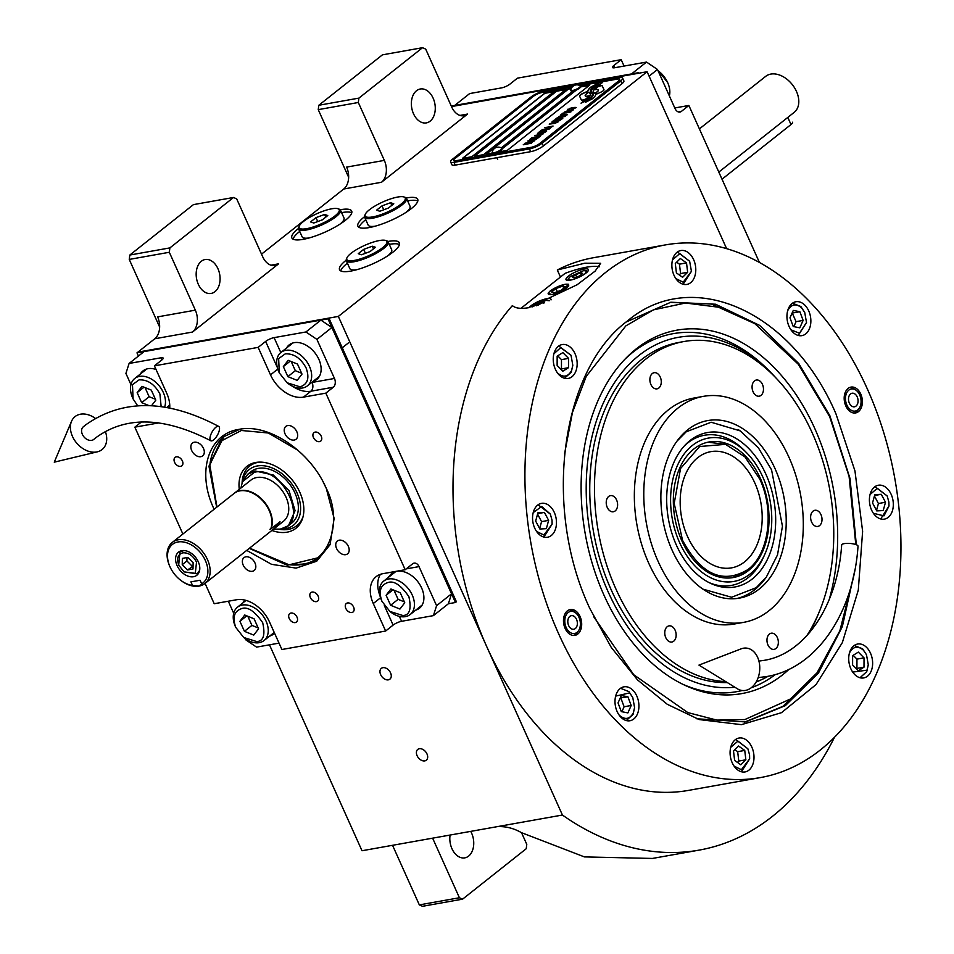 <?xml version="1.0" encoding="UTF-8"?>
<svg xmlns="http://www.w3.org/2000/svg" width="954" height="954" viewBox="0 0 954 954"><rect width="100%" height="100%" fill="white"/><g stroke="black" fill="none" stroke-linecap="round" stroke-linejoin="round"><path stroke-width="1.43" d="M269.469 644.821L362.007 850.741L562.431 815.038A331.205 226.241 79.9 0 0 699.103 850.121A331.205 226.241 79.9 0 0 834.523 737.251M159.64 327.067L129.243 259.416L129.816 255.04L169.895 247.897L233.515 197.478L236.687 198.885L262.708 256.781A16.397 11.198 -100.1 0 0 274.943 265.51A16.397 11.198 -100.1 0 0 278.568 263.841L192.493 332.052A16.397 11.198 -100.1 0 0 195.343 310.157L157.613 316.883A16.397 11.198 79.9 0 1 154.763 338.765L137.925 352.121L338.336 316.418L562.431 815.038M348.651 177.289L318.242 109.638L318.815 105.262L358.895 98.119L422.527 47.7L425.699 49.107L451.707 107.003A16.397 11.198 -100.1 0 0 463.942 115.732A16.397 11.198 -100.1 0 0 467.567 114.063L381.493 182.274A16.397 11.198 -100.1 0 0 384.343 160.391L346.612 167.105A16.397 11.198 79.9 0 1 343.762 188.999L261.527 254.158M426.987 753.934A6.881 4.722 -128.4 0 0 417.757 749.415A6.881 4.722 -128.4 0 0 417.089 755.687A6.881 4.722 -128.4 0 0 426.319 760.207A6.881 4.722 -128.4 0 0 426.987 753.934M390.568 672.88A6.881 4.722 -128.4 0 0 381.338 668.372A6.881 4.722 -128.4 0 0 380.658 674.645A6.881 4.722 -128.4 0 0 389.888 679.165A6.881 4.722 -128.4 0 0 390.568 672.88M298.495 228.483A32.794 8.264 -24.2 0 0 291.864 237.963A32.794 8.264 -24.2 0 0 303.062 239.359A32.794 8.264 -24.2 0 0 336.38 226.337A32.794 8.264 -24.2 0 0 351.692 211.084A32.794 8.264 -24.2 0 0 340.495 209.701A32.794 8.264 -24.2 0 0 340.196 209.749M364.523 216.725A32.794 8.264 -24.2 0 0 357.893 226.205A32.794 8.264 -24.2 0 0 369.091 227.601A32.794 8.264 -24.2 0 0 402.397 214.578A32.794 8.264 -24.2 0 0 417.709 199.326A32.794 8.264 -24.2 0 0 406.511 197.931A32.794 8.264 -24.2 0 0 406.213 197.991M346.183 260.227A32.794 8.264 -24.2 0 0 339.552 269.708A32.794 8.264 -24.2 0 0 350.75 271.103A32.794 8.264 -24.2 0 0 384.057 258.081A32.794 8.264 -24.2 0 0 399.368 242.829A32.794 8.264 -24.2 0 0 388.171 241.434A32.794 8.264 -24.2 0 0 387.884 241.493M638.846 73.208L451.516 106.574L647.11 71.729L338.336 316.418M195.343 310.157L169.323 252.273L129.243 259.416M384.343 160.391L358.322 102.495L318.242 109.638M726.614 248.648L647.11 71.729M521.54 832.699L526.775 844.362L526.214 848.738L462.583 899.157L459.411 897.75L432.627 838.161M462.583 899.157L422.503 906.3L419.331 904.893L392.547 845.304M419.331 904.893L459.411 897.75M450.097 835.048A17.22 11.758 79.9 0 0 451.957 848.702A17.22 11.758 79.9 0 0 464.801 857.861A17.22 11.758 79.9 0 0 471.61 833.128A17.22 11.758 79.9 0 0 470.727 831.375M497.392 826.617C505.787 826.247 513.812 828.263 521.48 832.675L584.444 856.907L652.405 858.445L699.103 850.121M341.592 212.623A32.794 8.264 -24.2 0 1 341.794 212.587A32.794 8.264 155.8 0 1 351.787 212.778M299.723 231.44A32.794 8.264 -24.2 0 0 293.069 239.168M407.62 200.865A32.794 8.264 -24.2 0 1 407.811 200.829A32.794 8.264 155.8 0 1 417.804 201.02M365.74 219.682A32.794 8.264 -24.2 0 0 359.098 227.41M389.28 244.367A32.794 8.264 -24.2 0 1 389.471 244.331A32.794 8.264 155.8 0 1 399.464 244.522M347.399 263.185A32.794 8.264 -24.2 0 0 340.757 270.912M198.301 284.268A17.22 11.758 79.9 0 0 211.144 293.438A17.22 11.758 79.9 0 0 217.941 268.694A17.22 11.758 79.9 0 0 205.098 259.536A17.22 11.758 79.9 0 0 198.301 284.268M169.895 247.897L169.323 252.273M413.499 113.729A17.22 11.758 79.9 0 0 426.343 122.899A17.22 11.758 79.9 0 0 433.14 98.167A17.22 11.758 79.9 0 0 420.297 88.996A17.22 11.758 79.9 0 0 413.499 113.729M358.895 98.119L358.322 102.495M129.816 255.04L193.435 204.621L233.515 197.478M318.815 105.262L382.435 54.843L422.527 47.7M582.679 100.027A4.09 1.037 -24.2 0 0 585.446 99.109L585.935 98.894A19.02 4.794 -24.2 0 0 588.797 95.829A7.203 1.813 -24.2 0 1 587.652 96.092A7.203 1.813 -24.2 0 1 585.196 95.794A7.203 1.813 -24.2 0 1 587.604 93.027A28.548 7.203 -24.2 0 1 586.937 92.228A28.548 7.203 -24.2 0 1 586.782 91.644L582.846 93.409A4.09 1.037 -24.2 0 0 579.531 96.032L581.284 99.848A4.09 1.037 -24.2 0 0 582.679 100.027M588.678 96.032A7.203 1.813 155.8 0 1 587.724 96.235A7.203 1.813 155.8 0 1 585.255 95.937A7.203 1.813 155.8 0 1 585.231 95.853M573.449 85.908L543.828 91.179A9.838 2.48 155.8 0 0 531.139 96.891L452.542 159.175A9.838 2.48 155.8 0 0 450.646 161.953A9.838 2.48 155.8 0 0 454.009 162.371L455.237 165.114L530.698 151.674A9.838 2.48 155.8 0 0 543.375 145.962L621.972 83.678A9.838 2.48 155.8 0 0 623.88 80.911L622.64 78.156A9.838 2.48 155.8 0 1 620.744 80.935L621.972 83.678M455.237 165.114A9.838 2.48 155.8 0 1 451.886 164.696L450.646 161.953M501.279 147.882L572.877 91.143A5.247 1.324 -24.2 0 1 571.088 90.916L570.802 90.272A5.247 1.324 -24.2 0 0 572.591 90.487A5.247 1.324 155.8 0 0 577.921 88.412A5.247 1.324 155.8 0 0 580.366 85.967A5.247 1.324 155.8 0 0 580.211 85.8A6.225 6.225 0 0 0 570.778 90.034A5.247 1.324 -24.2 0 0 570.802 90.272M462.714 158.352L544.806 93.313L553.916 91.691M474.508 156.253L556.587 91.214L565.698 89.593M580.664 86.921L589.286 85.383M502.066 148.896L501.768 148.252A5.247 1.324 -24.2 0 1 499.324 150.696A5.247 1.324 -24.2 0 1 493.993 152.771A5.247 1.324 155.8 0 1 492.204 152.557L492.491 153.2A5.247 1.324 155.8 0 0 494.291 153.427A5.247 1.324 -24.2 0 0 499.61 151.34A5.247 1.324 -24.2 0 0 502.066 148.896L576.443 89.962M571.196 88.603L568.381 89.116L486.301 154.154M544.734 93.17L462.404 158.412L471.825 156.73L554.167 91.489L544.806 93.313M575.894 90.201L502.007 148.752M572.09 87.148L541.896 92.526A6.559 1.658 -24.2 0 0 533.429 96.33L454.843 158.614A6.559 1.658 -24.2 0 0 453.567 160.463A6.559 1.658 -24.2 0 0 455.809 160.737L531.259 147.298A6.559 1.658 -24.2 0 0 539.726 143.494L539.785 143.637A6.559 1.658 155.8 0 1 531.33 147.441L455.881 160.88A6.559 1.658 155.8 0 1 453.639 160.606A6.559 1.658 155.8 0 1 453.615 160.534M619.611 79.432A6.559 1.658 155.8 0 1 619.647 79.504L619.587 79.361A6.559 1.658 -24.2 0 1 618.311 81.209L539.726 143.494M619.587 79.361A6.559 1.658 -24.2 0 0 617.345 79.087L580.08 85.717M565.961 89.39L556.528 91.071L474.186 156.313L483.618 154.631L565.961 89.39M571.279 88.436L568.31 88.96L485.98 154.214L492.431 153.069M498.358 152.008L507.194 150.434L589.536 85.18L580.688 86.766M590.192 93.778A24.947 6.284 155.8 0 1 590.228 93.85L590.156 93.695A24.947 6.284 -24.2 0 1 590.299 94.267A16.898 4.257 -24.2 0 1 586.722 98.822A194.294 48.976 -24.2 0 1 581.01 103.151L588.284 99.526A30.099 7.584 -24.2 0 0 591.397 96.509A15.705 3.959 -24.2 0 0 592.315 94.052A15.705 3.959 -24.2 0 0 592.04 93.683L592.1 93.826A587.282 148.037 155.8 0 1 590.836 92.633A24.732 6.237 155.8 0 1 590.478 92.121A24.732 6.237 155.8 0 1 590.443 92.049M590.156 93.695A24.947 6.284 -24.2 0 0 588.833 92.61A17.899 4.508 -24.2 0 1 587.855 91.811A17.899 4.508 -24.2 0 1 587.962 90.451L588.022 90.594A17.899 4.508 -24.2 0 0 587.891 91.882M590.478 92.121L590.407 91.978A24.732 6.237 -24.2 0 1 590.371 90.558A16.254 4.09 -24.2 0 1 593.829 86.683A116.662 29.407 -24.2 0 1 598.396 83.26L591.11 86.886A18.889 4.758 -24.2 0 0 587.962 90.451M590.407 91.978A24.732 6.237 -24.2 0 0 590.764 92.49A587.282 148.037 -24.2 0 0 592.04 93.683M593.185 93.647A24.959 6.296 155.8 0 1 593.221 93.719L593.161 93.575A24.959 6.296 -24.2 0 1 593.305 94.363A18.853 4.746 -24.2 0 1 590.538 98.262A40.939 10.315 -24.2 0 1 585.243 102.4L592.386 98.811A17.792 4.484 -24.2 0 0 595.642 94.661A21.632 5.45 -24.2 0 0 595.523 93.886A21.632 5.45 -24.2 0 0 594.652 93.051L594.724 93.194A47.39 11.949 155.8 0 1 593.495 92.323A15.383 3.876 155.8 0 1 593.293 92.037A15.383 3.876 155.8 0 1 593.269 91.954M593.161 93.575A24.959 6.296 -24.2 0 0 592.1 92.586A18.639 4.698 -24.2 0 1 591.277 91.846A18.639 4.698 -24.2 0 1 591.265 90.737L591.325 90.88A18.639 4.698 -24.2 0 0 591.313 91.918M593.293 92.037L593.233 91.894A15.383 3.876 -24.2 0 1 593.996 89.652A25.877 6.523 -24.2 0 1 597.788 86.051A65.862 16.6 -24.2 0 1 602.511 82.521L595.463 86.075A19.45 4.901 -24.2 0 0 591.265 90.737M593.233 91.894A15.383 3.876 -24.2 0 0 593.436 92.18A47.39 11.949 -24.2 0 0 594.652 93.051M596.739 94.029L600.674 92.264A4.09 1.037 -24.2 0 0 603.977 89.64L602.224 85.824A4.09 1.037 -24.2 0 0 598.063 86.564L597.574 86.79A19.008 4.794 -24.2 0 0 594.712 89.843A7.203 1.813 -24.2 0 1 598.337 89.879A7.203 1.813 -24.2 0 1 595.916 92.657A28.596 7.203 -24.2 0 1 596.584 93.456A28.596 7.203 -24.2 0 1 596.739 94.029M603.977 89.64L602.296 85.967A4.09 1.037 -24.2 0 0 598.134 86.707L597.645 86.933A19.008 4.794 -24.2 0 0 594.891 89.795M567.773 110.068L569.943 108.565L575.035 107.659L572.627 109.245L576.311 107.504L569.967 108.327L567.773 110.068M572.722 110.461L572.805 109.638L568.787 110.235L564.327 112.155L572.722 110.461M570.838 111.952L562.955 113.121L560.702 114.921L563.635 113.24L570.838 111.952M566.95 115.04L567.034 114.218L563.003 114.814L558.555 116.722L566.95 115.04M555.431 119.095L561.047 118.63L554.179 120.085L562.431 118.618L556.552 118.737L565.436 116.233L557.184 117.7L563.301 116.841L555.431 119.095M555.633 121.408L559.151 120.788L561.918 119.011L553.666 120.49L552.032 121.897L555.633 121.408M557.589 122.446L557.685 121.623L553.654 122.219L549.206 124.139L557.589 122.446M544.817 127.502L548.311 127.109L546.678 128.408L551.639 126.512L549.754 128.015L553.07 126.035L544.758 127.741M542.063 129.684L550.315 128.218L542.003 129.935M549.051 129.219L541.18 130.388L538.927 132.177L541.86 130.495L549.051 129.219M538.414 132.57L546.666 131.103L538.366 132.821M540.835 134.109L545.795 131.795L537.543 133.274L540.846 132.916L539.582 134.025L540.835 134.109M538.008 136.35L542.969 134.037L534.717 135.504L538.02 135.146L536.756 136.267L538.008 136.35M529.637 139.534L535.373 137.352L533.751 138.652L538.712 136.768L536.828 138.258L537.889 138.068L540.143 136.279L531.891 137.746L529.637 139.534M534.121 140.512L537.376 138.461L527.753 141.025L535.122 139.713L534.121 140.512M531.235 142.802L534.49 140.751L524.855 143.315L532.237 142.003L531.235 142.802M523.352 144.507L531.605 143.04L523.293 144.758M572.245 110.08L569.288 111.463L565.603 112L566.02 111.344L572.078 109.996L570.11 111.427L565.448 111.916M566.473 114.659L563.504 116.03L559.831 116.579L560.248 115.923L565.901 114.563L566.461 114.969L564.339 116.006L559.676 116.483M558.03 119.942L560.499 119.5L557.518 121.003L556.838 120.884L558.03 119.942M554.954 121.42L553.141 121.659L554.346 120.598L556.981 120.132L555.013 121.563L553.141 121.659M557.112 122.076L554.155 123.448L550.482 123.984L550.899 123.328L556.957 121.981L554.989 123.412L550.315 123.901M540.703 133.787L544.543 132.26L540.703 133.787L543.041 133.524L544.543 132.26M537.877 136.028L541.717 134.49L537.877 136.028L540.226 135.766L541.717 134.49M619.647 79.504A6.559 1.658 155.8 0 1 618.383 81.352L539.785 143.637M454.009 162.371L529.458 148.919L530.698 151.674M620.744 80.935L542.146 143.219A9.838 2.48 155.8 0 1 529.458 148.919M578.386 85.025L619.277 77.739A9.838 2.48 155.8 0 1 622.64 78.156M590.228 93.85A24.947 6.284 155.8 0 1 590.359 94.41A16.898 4.257 155.8 0 1 586.793 98.966A194.294 48.976 155.8 0 1 581.535 102.96M591.11 86.886L591.17 87.029A18.889 4.758 -24.2 0 0 588.022 90.594M593.46 86.003L591.17 87.029M595.856 84.214L593.531 86.146M597.919 83.606L595.928 84.357M595.558 93.957A21.632 5.45 -24.2 0 0 594.724 93.194M602.01 82.879L595.534 86.23A19.45 4.901 -24.2 0 0 591.325 90.88M593.221 93.719A24.959 6.296 155.8 0 1 593.364 94.506A18.853 4.746 155.8 0 1 590.598 98.405A40.939 10.315 155.8 0 1 585.816 102.185M598.361 89.962A7.203 1.813 155.8 0 1 598.396 90.022A7.203 1.813 155.8 0 1 596.035 92.753M586.805 91.811L582.906 93.564A4.09 1.037 -24.2 0 0 579.591 96.151M587.545 93.075A28.548 7.203 155.8 0 1 586.996 92.371A28.548 7.203 155.8 0 1 586.972 92.299M567.916 109.197L567.415 109.793M569.967 108.327L569.073 108.804M570.79 108.112L570.027 108.47M571.732 107.897L570.862 108.255M574.368 107.432L571.792 108.04M575.179 107.325L574.427 107.575M575.119 107.909L574.618 108.506M573.342 109.877L567.904 110.592L564.41 112.262M570.957 111.856L563.027 113.276L561.024 114.862M567.57 114.456L562.133 115.16L558.639 116.841M561.047 118.63L554.489 120.037M562.777 118.344L556.552 118.737M565.185 116.436L557.124 117.938M563.301 116.841L555.705 119.071M561.667 119.214L553.737 120.633L552.151 121.945M560.499 119.5L558.996 120.776L556.826 121.003M556.981 120.132L555.013 121.563M558.209 121.862L552.783 122.577L549.289 124.247M548.311 127.109L547 128.349M551.639 126.512L550.076 127.955M552.819 126.238L544.889 127.645M550.053 128.42L542.122 129.839M549.182 129.112L541.24 130.531L539.237 132.117M546.415 131.306L538.485 132.713M545.533 131.998L537.484 133.512M540.846 132.916L539.714 134.073M542.719 134.24L534.657 135.754M538.02 135.146L536.887 136.315M535.373 137.352L534.061 138.592M538.712 136.768L537.15 138.199M539.892 136.482L531.95 137.889L529.947 139.487M537.126 138.664L528.063 140.977M535.122 139.713L534.443 140.453M534.24 140.953L525.177 143.267M532.237 142.003L531.545 142.742M531.354 143.243L523.424 144.662M501.768 148.252A5.247 1.324 -24.2 0 0 501.613 148.085A6.225 6.225 0 0 0 492.181 152.318A5.247 1.324 155.8 0 0 492.204 152.557M580.366 85.967L580.664 86.623A5.247 1.324 155.8 0 1 578.207 89.056A5.247 1.324 155.8 0 1 572.877 91.143M627.434 320.985C691.984 266.285 791.939 310.754 835.931 413.774L854.963 470.942L862.619 531.33L858.29 590.144L842.346 642.602L816.04 684.59L781.493 712.674L741.449 724.658L699.127 719.554L667.24 704.279L637.499 679.88L611.323 647.516L589.942 608.712C542.552 508.387 560.535 370.45 627.434 320.985L628.054 320.508M665.498 244.892L593.579 257.699A270.542 184.802 79.9 0 0 557.303 269.994L584.778 263.209L600.674 263.28L595.129 271.127L577.063 284.781L528.635 307.701C520.824 309.001 515.398 308.297 512.381 305.59A270.542 184.802 79.9 0 0 486.635 646.395A270.542 184.802 79.9 0 0 688.466 790.401L760.374 777.593A270.542 184.802 79.9 0 0 867.317 388.898A270.542 184.802 79.9 0 0 665.498 244.892A270.542 184.802 79.9 0 0 558.555 633.587A270.542 184.802 79.9 0 0 760.374 777.593M557.303 269.994L560.451 277.018M626.17 322.011L670.841 302.227L715.56 304.231L759.587 325.374L798.892 363.701L829.861 415.694L850.038 478.574L856.322 544.734M854.772 570.564L842.334 626.635L818.508 672.975L785.321 705.662L745.599 721.928L696.79 718.779M565.102 628.388A13.117 8.956 -100.1 0 1 570.289 609.546A13.117 8.956 -100.1 0 1 580.068 616.534A13.117 8.956 -100.1 0 1 574.892 635.376A13.117 8.956 -100.1 0 1 565.102 628.388M845.804 405.951A13.117 8.956 -100.1 0 1 850.98 387.109A13.117 8.956 -100.1 0 1 860.77 394.085A13.117 8.956 -100.1 0 1 855.583 412.939A13.117 8.956 -100.1 0 1 845.804 405.951M534.681 528.075A17.22 11.758 79.9 0 0 547.524 537.245A17.22 11.758 79.9 0 0 554.334 512.513A17.22 11.758 79.9 0 0 541.49 503.342A17.22 11.758 79.9 0 0 534.681 528.075M555.371 369.281A17.22 11.758 79.9 0 0 568.214 378.44A17.22 11.758 79.9 0 0 575.023 353.707A17.22 11.758 79.9 0 0 562.18 344.549A17.22 11.758 79.9 0 0 555.371 369.281M674.001 275.277A17.22 11.758 79.9 0 0 686.844 284.435A17.22 11.758 79.9 0 0 693.653 259.703A17.22 11.758 79.9 0 0 680.81 250.544A17.22 11.758 79.9 0 0 674.001 275.277M789.077 326.483A17.22 11.758 79.9 0 0 801.92 335.641A17.22 11.758 79.9 0 0 808.73 310.909A17.22 11.758 79.9 0 0 795.886 301.75A17.22 11.758 79.9 0 0 789.077 326.483M871.539 509.973A17.22 11.758 79.9 0 0 884.382 519.131A17.22 11.758 79.9 0 0 891.191 494.399A17.22 11.758 79.9 0 0 878.348 485.24A17.22 11.758 79.9 0 0 871.539 509.973M850.849 668.766A17.22 11.758 79.9 0 0 863.692 677.936A17.22 11.758 79.9 0 0 870.501 653.204A17.22 11.758 79.9 0 0 857.658 644.033A17.22 11.758 79.9 0 0 850.849 668.766M732.219 762.783A17.22 11.758 79.9 0 0 745.062 771.941A17.22 11.758 79.9 0 0 751.871 747.209A17.22 11.758 79.9 0 0 739.028 738.038A17.22 11.758 79.9 0 0 732.219 762.783M617.143 711.577A17.22 11.758 79.9 0 0 629.986 720.735A17.22 11.758 79.9 0 0 636.795 696.003A17.22 11.758 79.9 0 0 623.952 686.832A17.22 11.758 79.9 0 0 617.143 711.577M759.324 588.952A90.177 61.605 -100.1 0 1 739.362 598.134A90.177 61.605 -100.1 0 1 666.607 535.552A90.177 61.605 -100.1 0 1 687.774 429.753A90.177 61.605 -100.1 0 1 707.737 420.571A90.177 61.605 -100.1 0 1 780.479 483.153A90.177 61.605 -100.1 0 1 759.324 588.952M725.815 681.669A172.161 117.604 79.9 0 1 601.831 548.073A172.161 117.604 79.9 0 1 645.822 359.074A172.161 117.604 -100.1 0 1 683.923 341.532A172.161 117.604 -100.1 0 1 814.811 438.828A172.161 117.604 -100.1 0 1 806.798 635.722M678.02 408.038A114.778 78.395 -100.1 0 1 703.42 396.351A114.778 78.395 -100.1 0 1 796.006 476.01A114.778 78.395 -100.1 0 1 769.079 610.655A114.778 78.395 79.9 0 1 743.679 622.342A114.778 78.395 79.9 0 1 651.081 542.695A114.778 78.395 79.9 0 1 678.02 408.038M743.679 622.342L734.246 624.023A114.778 78.395 79.9 0 1 641.648 544.376A114.778 78.395 79.9 0 1 668.587 409.719A114.778 78.395 -100.1 0 1 693.987 398.033L703.42 396.351M615.175 510.927A8.192 5.605 79.9 0 0 617.095 501.315A8.192 5.605 79.9 0 0 610.477 495.627A8.192 5.605 79.9 0 0 608.664 496.462A8.192 5.605 79.9 0 0 606.744 506.073A8.192 5.605 79.9 0 0 613.362 511.761A8.192 5.605 79.9 0 0 615.175 510.927M673.715 641.183A8.192 5.605 79.9 0 0 675.635 631.572A8.192 5.605 79.9 0 0 669.016 625.872A8.192 5.605 79.9 0 0 667.204 626.706A8.192 5.605 79.9 0 0 665.284 636.33A8.192 5.605 79.9 0 0 671.89 642.018A8.192 5.605 79.9 0 0 673.715 641.183M775.9 648.517A8.192 5.605 79.9 0 0 777.832 638.906A8.192 5.605 79.9 0 0 771.214 633.217A8.192 5.605 79.9 0 0 769.401 634.052A8.192 5.605 79.9 0 0 767.481 643.664A8.192 5.605 79.9 0 0 774.088 649.352A8.192 5.605 79.9 0 0 775.9 648.517M819.558 525.606A8.192 5.605 79.9 0 0 821.489 515.983A8.192 5.605 79.9 0 0 814.871 510.295A8.192 5.605 79.9 0 0 813.058 511.129A8.192 5.605 79.9 0 0 811.139 520.753A8.192 5.605 79.9 0 0 817.745 526.441A8.192 5.605 79.9 0 0 819.558 525.606M761.03 395.35A8.192 5.605 79.9 0 0 762.95 385.726A8.192 5.605 79.9 0 0 756.331 380.038A8.192 5.605 79.9 0 0 754.519 380.873A8.192 5.605 79.9 0 0 752.599 390.496A8.192 5.605 79.9 0 0 759.205 396.184A8.192 5.605 79.9 0 0 761.03 395.35M658.832 388.016A8.192 5.605 79.9 0 0 660.752 378.392A8.192 5.605 79.9 0 0 654.134 372.704A8.192 5.605 79.9 0 0 652.321 373.539A8.192 5.605 79.9 0 0 650.401 383.162A8.192 5.605 79.9 0 0 657.02 388.85A8.192 5.605 79.9 0 0 658.832 388.016M855.786 544.531L849.096 476.44L829.634 416.588L798.236 364.189L754.817 323.656L720.246 307.426L685.485 303.014L653.335 309.883L625.824 325.898L586.257 376.353L572.436 412.51L564.553 453.865M744.645 722.095L782.948 706.33L816.958 672.892M754.817 323.656L711.29 303.98L669.911 302.406M593.662 616.654L633.742 674.74L687.822 712.578L716.824 720.103L744.895 719.543L792.977 697.839L817.018 672.82L839.878 630.725L853.317 577.468M829.181 599.661A184.587 126.083 -100.1 0 0 814.728 428.394A184.587 126.083 79.9 0 0 626.134 357.977A184.587 126.083 79.9 0 0 604.061 595.344A184.587 126.083 -100.1 0 0 684.388 685.044A184.587 126.083 -100.1 0 0 789.053 669.279M624.62 359.551A181.797 124.187 -100.1 0 1 769.151 370.82L771.858 373.586A177.277 121.098 79.9 0 0 619.039 376.198A177.277 121.098 79.9 0 0 608.235 592.04A177.277 121.098 -100.1 0 0 734.818 687.214M818.425 613.804A177.277 121.098 -100.1 0 1 815.765 620.088L814.179 623.618A181.797 124.187 -100.1 0 1 810.244 631.786M775.411 674.502A181.797 124.187 -100.1 0 1 751.168 687.81M742.224 690.517A181.797 124.187 -100.1 0 1 682.42 684.101M776.52 378.559A177.277 121.098 79.9 0 0 771.858 373.586M815.765 620.088A177.277 121.098 -100.1 0 1 809.29 632.907M768.053 676.279A177.277 121.098 -100.1 0 1 756.164 681.991M683.923 341.532L679.212 342.379A172.161 117.604 79.9 0 0 611.156 589.727A172.161 117.604 -100.1 0 0 727.318 682.587M520.944 308.333L565.126 273.321A49.191 12.402 155.8 0 1 586.567 267.192A49.191 12.402 155.8 0 1 599.434 266.726M552.139 294.476A11.15 2.814 -24.2 0 0 563.468 290.052A11.15 2.814 -24.2 0 0 568.667 284.864A11.15 2.814 -24.2 0 0 564.863 284.387A11.15 2.814 -24.2 0 0 553.535 288.823A11.15 2.814 -24.2 0 0 548.335 293.999A11.15 2.814 -24.2 0 0 552.139 294.476M551.018 299.914A12.295 3.1 -24.2 0 0 551.007 299.222A12.295 3.1 -24.2 0 0 546.809 298.697A12.295 3.1 -24.2 0 0 529.1 307.617M584.23 269.04A12.295 3.1 -24.2 0 0 571.732 273.929A12.295 3.1 -24.2 0 0 565.996 279.641A12.295 3.1 -24.2 0 0 570.194 280.166A12.295 3.1 -24.2 0 0 582.691 275.277A12.295 3.1 -24.2 0 0 588.427 269.565A12.295 3.1 -24.2 0 0 584.23 269.04M550.243 290.898L548.085 293.283L551.949 294.619L563.397 290.183L568.298 284.209L565.054 284.244L550.243 290.898M562.824 286.009L555.943 288.561L551.627 291.984L554.179 292.854L561.059 290.302L565.376 286.88L562.824 286.009L563.778 288.144M555.943 288.561L557.351 291.685M585.625 273.357L586.221 270.697L583.335 270.733L570.23 276.624L568.31 278.747L570.695 280.071M567.642 280.345A11.472 2.898 -24.2 0 0 567.63 280.369L568.31 278.747M587.891 271.27A11.472 2.898 -24.2 0 0 587.855 271.258L586.221 270.697M582.691 273.416L580.783 272.761L575.62 274.669L572.376 277.244L574.296 277.9L579.46 275.98L582.691 273.416M580.783 272.761L581.499 274.358M575.62 274.669L576.669 277.018M549.325 300.713L545.915 300.391L531.986 306.997M544.519 302.812L543.351 302.418L536.375 305.781M543.351 302.418L543.685 303.157M538.199 304.326L538.533 305.077M557.231 372.609L557.804 373.217C563.349 377.796 567.916 376.949 571.506 370.701L572.817 365.322L571.017 355.27L560.654 347.661L553.892 353.827M564.541 378.261L571.279 372.155L572.817 365.322M571.017 355.27L558.782 345.992M562.86 352.61L557.16 356.152L557.136 365.454L562.824 371.213L568.524 367.684L568.548 358.382L562.86 352.61M568.548 358.382L561.477 359.634L557.708 355.818M568.524 367.684L561.453 368.936L561.477 359.634M675.861 278.592L683.183 282.205L691.435 271.318L689.647 261.265L679.761 253.609L672.522 259.81M683.159 284.256L691.435 271.318M689.647 261.265L677.412 251.975M686.522 262.91L680.345 258.522L675.301 263.519L676.41 272.904L682.587 277.292L687.643 272.295L686.522 262.91L679.451 264.175L676.648 262.183M687.643 272.295L680.572 273.559L679.451 264.175M679.224 274.895L680.572 273.559M619.003 714.892L619.563 715.5C625.12 720.079 629.688 719.244 633.277 712.996L634.577 707.618L632.788 697.565L629.652 692.914L615.664 696.11M626.301 720.556L633.051 714.439L634.577 707.618M632.788 697.565L628.924 691.626L620.553 688.275M618.037 702.919L621.304 711.612L627.887 712.9L631.19 705.495L627.923 696.79L621.34 695.514L618.037 702.919M627.923 696.79L620.255 697.934M631.19 705.495L624.119 706.747L620.851 698.054M621.889 711.732L624.119 706.747M852.709 672.093L866.983 670.185L868.283 664.819L866.494 654.766L863.358 650.115C857.813 645.536 853.246 646.371 849.644 652.619L849.358 653.311M866.494 654.766L862.631 648.827L854.259 645.476M860.007 677.757L866.745 671.64L868.283 664.819M858.29 670.71L864.002 667.168L864.026 657.866L858.338 652.107L852.626 655.636L852.602 664.938L858.29 670.71M864.002 667.168L856.93 668.432L856.954 659.131L853.174 655.303M864.026 657.866L856.954 659.131M790.938 329.81L799.452 333.244L806.512 322.524L804.723 312.471L801.587 307.82C796.041 303.241 791.474 304.076 787.873 310.336L787.587 311.016M798.236 335.462L806.512 322.524M804.723 312.471L800.859 306.532L792.488 303.193M803.125 320.401L799.857 311.708L793.275 310.42L789.972 317.825L793.239 326.53L799.81 327.818L803.125 320.401L796.053 321.665L792.19 312.852M799.857 311.708L792.786 312.96M793.823 326.638L796.053 321.665M536.542 531.402L543.852 535.015L552.116 524.128L552.032 520.18L550.327 514.075L541.705 506.467L533.191 512.62M543.84 537.066L552.116 524.128M550.327 514.075L538.092 504.785M537.937 512.763L535.659 521.063L539.881 529.017L546.356 528.671L548.633 520.371L544.424 512.417L537.937 512.763M544.424 512.417L537.698 513.61M548.633 520.371L541.562 521.623L537.567 514.099M539.654 528.588L541.562 521.623M734.079 766.098L741.389 769.711L749.653 758.824L749.57 754.876L747.864 748.771L737.979 741.115L730.728 747.316M747.864 748.771L735.629 739.481M741.377 771.762L749.653 758.824M734.628 760.41L740.805 764.798L745.861 759.801L744.74 750.416L738.563 746.028L733.507 751.025L734.628 760.41M744.74 750.416L737.669 751.68L734.866 749.689M745.861 759.801L738.79 761.065L737.669 751.68M737.43 762.401L738.79 761.065M873.399 513.3L883.988 515.864L888.985 506.014L888.889 502.078L887.184 495.961L877.298 488.305L870.06 494.518M887.184 495.961L874.949 486.683M880.697 518.952L888.985 506.014M883.225 510.557L885.491 502.257L881.281 494.303L874.794 494.661L872.528 502.961L876.738 510.903L883.225 510.557M885.491 502.257L878.419 503.521L874.436 495.997M876.511 510.485L878.419 503.521M881.281 494.303L874.568 495.508M859.017 408.598A11.221 7.668 -100.1 0 1 846.878 405.092A11.221 7.668 79.9 0 1 847.021 392.249A11.221 7.668 79.9 0 1 855.702 389.995A11.221 7.668 79.9 0 1 859.685 394.944A11.221 7.668 -100.1 0 1 859.017 408.598L857.622 410.458A13.117 8.956 -100.1 0 1 854.39 413.034M855.702 389.995L853.758 388.719A13.117 8.956 79.9 0 0 849.823 387.431M849.358 403.137A6.881 4.698 79.9 0 0 854.498 406.798A6.881 4.698 79.9 0 0 857.217 396.912A6.881 4.698 79.9 0 0 852.077 393.239A6.881 4.698 79.9 0 0 849.358 403.137M569.133 609.868A13.117 8.956 -100.1 0 1 573.056 611.168L575.012 612.432A11.221 7.668 -100.1 0 1 578.995 617.381A11.221 7.668 79.9 0 1 578.315 631.035L576.931 632.896A13.117 8.956 79.9 0 1 573.688 635.471M578.315 631.035A11.221 7.668 79.9 0 1 566.187 627.541A11.221 7.668 -100.1 0 1 566.33 614.686A11.221 7.668 -100.1 0 1 575.012 612.432M576.514 619.349A6.881 4.698 79.9 0 0 571.374 615.676A6.881 4.698 79.9 0 0 568.656 625.574A6.881 4.698 79.9 0 0 573.795 629.235A6.881 4.698 79.9 0 0 576.514 619.349M748.031 569.49C769.031 553.952 774.684 510.652 759.801 479.158L744.871 456.811L725.517 444.349L699.652 446.52L680.548 468.521L674.192 503.45L682.563 540.358C701.166 574.833 722.977 584.54 748.031 569.49L746.147 570.957M725.302 444.29L707.928 442.191M732.076 577.742L745.945 571.124M687.5 536.446A59.029 40.318 79.9 0 0 731.539 567.868A59.029 40.318 79.9 0 0 754.864 483.07A59.029 40.318 79.9 0 0 710.837 451.647A59.029 40.318 79.9 0 0 687.5 536.446M702.955 589.143L731.611 597.264L756.2 587.688L766.277 577.206L777.522 554.858L782.447 526.238L771.559 469.833L758.406 447.879L740.209 430.886L711.159 422.24L686.164 431.828L676.994 441.142M736.87 598.504A90.177 61.605 79.9 0 0 764.881 579.066L766.253 577.23M765.931 474.293A78.419 53.567 79.9 0 0 685.807 444.373A78.419 53.567 79.9 0 0 676.434 545.223A78.419 53.567 -100.1 0 0 710.563 583.335A78.419 53.567 -100.1 0 0 766.777 560.678A78.419 53.567 -100.1 0 0 765.931 474.293M684.65 445.601A76.284 52.1 -100.1 0 1 744.752 450.848L746.827 452.971A72.802 49.727 79.9 0 0 684.078 454.044A72.802 49.727 79.9 0 0 679.642 542.683A72.802 49.727 -100.1 0 0 764.858 554.202L763.641 556.909A76.284 52.1 -100.1 0 1 709.049 582.584M764.858 554.202A72.802 49.727 -100.1 0 0 762.723 476.833A72.802 49.727 79.9 0 0 746.827 452.971M760.481 478.622A68.867 47.044 79.9 0 0 709.108 441.964A68.867 47.044 79.9 0 0 681.883 540.894A68.867 47.044 -100.1 0 0 733.256 577.552A68.867 47.044 -100.1 0 0 760.481 478.622M649.09 76.141L657.485 69.487L646.514 62.07L631.536 73.935L454.7 105.429L469.666 93.564L501.494 87.899A6.559 1.658 155.8 0 0 509.961 84.095L517.438 78.156L621.185 59.685L613.708 65.611L614.662 67.746A6.559 1.658 155.8 0 1 612.432 67.46A6.559 1.658 155.8 0 1 613.708 65.611M759.432 262.457L688.871 105.465L681.394 111.391A6.559 4.484 -100.1 0 1 679.94 112.059A6.559 4.484 -100.1 0 1 675.05 108.565L657.485 69.487M646.514 62.07L614.674 67.734M621.185 59.685L624.059 66.064M688.871 105.465L674.776 107.969M638.608 72.671L451.278 106.037M658.01 70.668A21.31 14.608 51.6 0 1 658.654 71.156A21.31 14.608 51.6 0 1 667.585 82.414A21.31 14.608 51.6 0 1 669.374 95.937M658.654 71.156L667.585 82.414M214.125 509.269L213.756 508.458C196.393 471.693 208.485 433.772 238.977 429.372C268.623 423.063 310.479 451.361 326.292 488.412L334.127 518.38L330.096 544.651L316.692 561.214L296.11 568.119L271.52 564.315L246.704 550.386M216.677 507.242L208.95 466.16L224.035 436.562L239.955 429.205M130.936 384.593L125.916 373.408L129.088 363.462L144.054 351.597L320.902 320.103L331.873 327.52L451.552 593.817L448.38 603.763L433.414 615.628L401.586 621.292A6.559 1.658 -24.2 0 0 393.12 625.097L384.331 605.528M205.062 583.395L214.209 603.727L236.604 599.744A29.514 20.225 51.6 0 1 269.529 622.008L281.895 649.507L385.643 631.035L393.12 625.097M279.021 643.127L256.566 647.122L245.595 639.705L245.071 638.524M233.706 613.255L228.304 601.223M182.882 534.025L134.848 427.165L141.371 422.002M320.902 320.103L305.924 331.968L274.096 337.633A6.559 1.658 155.8 0 0 265.641 341.437L258.152 347.375L270.507 374.862L277.769 369.115M129.088 363.462L160.916 357.798A6.559 1.658 155.8 0 1 163.158 358.072A6.559 1.658 155.8 0 1 161.894 359.92L154.405 365.847L258.152 347.375M331.873 327.52L316.907 339.385L305.924 331.968M316.907 339.385L334.472 378.464A6.559 4.484 -100.1 0 1 333.328 387.217L325.839 393.143L405.188 569.717L412.677 563.778A6.559 4.484 -100.1 0 1 414.131 563.11A6.559 4.484 -100.1 0 1 419.021 566.604L436.586 605.683L451.552 593.817M433.414 615.628L436.586 605.683M289.217 618.502A5.414 3.709 -128.4 0 0 296.467 622.056A5.414 3.709 -128.4 0 0 297.004 617.119A5.414 3.709 -128.4 0 0 289.754 613.577A5.414 3.709 -128.4 0 0 289.217 618.502M345.813 608.425A5.414 3.709 -128.4 0 0 353.063 611.979A5.414 3.709 -128.4 0 0 353.588 607.042A5.414 3.709 -128.4 0 0 346.338 603.488A5.414 3.709 -128.4 0 0 345.813 608.425M415.765 610.107A22.133 15.169 -128.4 0 0 419.474 608.211A22.133 15.169 -128.4 0 0 421.644 588.022A22.133 15.169 -128.4 0 0 391.975 573.509A22.133 15.169 -128.4 0 0 389.28 576.693M385.643 631.035L373.276 603.536A29.514 20.225 51.6 0 1 376.174 576.621A29.514 20.225 51.6 0 1 382.792 573.7L405.188 569.717M313.449 437.564A5.414 3.709 -128.4 0 0 320.699 441.106A5.414 3.709 -128.4 0 0 321.224 436.169A5.414 3.709 -128.4 0 0 313.973 432.627A5.414 3.709 -128.4 0 0 313.449 437.564M174.594 462.296A5.414 3.709 -128.4 0 0 181.844 465.838A5.414 3.709 -128.4 0 0 182.369 460.913A5.414 3.709 -128.4 0 0 175.119 457.36A5.414 3.709 -128.4 0 0 174.594 462.296M310.36 597.55A5.414 3.709 -128.4 0 0 317.61 601.092A5.414 3.709 -128.4 0 0 318.147 596.167A5.414 3.709 -128.4 0 0 310.885 592.613A5.414 3.709 -128.4 0 0 310.36 597.55M325.839 393.143L303.444 397.138A29.514 20.225 51.6 0 1 270.507 374.862M154.405 365.847L166.771 393.346A29.514 20.225 51.6 0 1 169.729 408.038M158.722 422.849A29.514 20.225 51.6 0 1 157.255 423.182L157.815 422.729M134.848 427.165L157.255 423.182M285.055 433.867A8.192 5.617 -128.4 0 0 296.038 439.245A8.192 5.617 -128.4 0 0 296.849 431.768A8.192 5.617 -128.4 0 0 285.854 426.39A8.192 5.617 -128.4 0 0 285.055 433.867M191.682 450.503A8.192 5.617 -128.4 0 0 202.677 455.869A8.192 5.617 -128.4 0 0 203.476 448.392A8.192 5.617 -128.4 0 0 192.493 443.026A8.192 5.617 -128.4 0 0 191.682 450.503M243.198 565.114A8.192 5.617 -128.4 0 0 254.181 570.492A8.192 5.617 -128.4 0 0 254.992 563.015A8.192 5.617 -128.4 0 0 243.997 557.637A8.192 5.617 -128.4 0 0 243.198 565.114M336.571 548.478A8.192 5.617 -128.4 0 0 347.554 553.857A8.192 5.617 -128.4 0 0 348.353 546.38A8.192 5.617 -128.4 0 0 337.37 541.013A8.192 5.617 -128.4 0 0 336.571 548.478M269.577 636.139A22.133 15.169 -128.4 0 0 273.285 634.243A22.133 15.169 -128.4 0 0 274.513 633.098M245.095 600.149A22.133 15.169 -128.4 0 0 243.091 602.725M166.807 407.477A22.133 15.169 -128.4 0 0 169.776 406.118M156.039 369.484A22.133 15.169 -128.4 0 0 143.028 370.879A22.133 15.169 -128.4 0 0 140.321 374.063M312.995 381.433A22.133 15.169 -128.4 0 0 316.704 379.537A22.133 15.169 -128.4 0 0 318.874 359.36A22.133 15.169 -128.4 0 0 289.217 344.847A22.133 15.169 -128.4 0 0 286.522 348.031M145.628 369.365A22.133 15.169 -128.4 0 0 145.008 370.355M318.779 377.343A22.133 15.169 51.6 0 1 317.67 377.724M291.817 343.333A22.133 15.169 -128.4 0 0 291.197 344.322M421.549 606.017A22.133 15.169 51.6 0 1 420.44 606.398M394.586 571.995A22.133 15.169 -128.4 0 0 393.966 572.984M330.561 543.518L319.757 557.351L287.297 565.245L249.256 548.371M249.554 548.133L288.8 564.685L249.554 548.133L288.8 564.685L301.464 564.184C329.762 562.371 343.178 520.276 325.886 487.625L323.358 482.402M297.946 450.288L268.312 432.997L241.386 430.481L268.312 432.997L297.946 450.288L268.312 432.997L241.386 430.481L220.827 441.201L209.82 465.027L216.963 507.015M224.452 436.228A77.059 52.828 -128.4 0 0 210.059 463.429A77.059 52.828 -128.4 0 1 224.452 436.228A77.059 52.828 -128.4 0 0 210.059 463.429L220.827 441.201L241.386 430.481L220.827 441.201L209.82 465.027M288.823 564.685L301.464 564.184L290.41 564.816A77.059 52.828 -128.4 0 0 303.3 564.315A77.059 52.828 -128.4 0 0 320.174 557.017A77.059 52.828 -128.4 0 1 303.3 564.315A77.059 52.828 -128.4 0 0 320.174 557.017M271.866 530.448A39.484 27.07 51.6 0 0 287.082 532.177A39.484 27.07 -128.4 0 0 302.776 517.748A39.484 27.07 -128.4 0 1 287.082 532.177A39.484 27.07 51.6 0 1 271.866 530.448A39.484 27.07 51.6 0 0 287.082 532.177A39.484 27.07 -128.4 0 0 302.776 517.748A39.484 27.07 -128.4 0 0 292.639 480.518A39.484 27.07 -128.4 0 0 258.701 462.141A39.484 27.07 -128.4 0 0 255.767 462.475A39.484 27.07 51.6 0 0 239.275 489.33A39.484 27.07 51.6 0 1 255.767 462.475A39.484 27.07 -128.4 0 1 258.701 462.141A39.484 27.07 -128.4 0 0 255.767 462.475A39.484 27.07 51.6 0 0 239.275 489.33M242.101 482.664A37.981 26.032 51.6 0 1 258.2 462.344A37.981 26.032 51.6 0 0 242.101 482.664A37.981 26.032 51.6 0 1 258.2 462.344A37.981 26.032 51.6 0 1 259.882 462.118A37.981 26.032 51.6 0 0 258.2 462.344A37.981 26.032 51.6 0 1 259.882 462.118M303.074 516.615A37.981 26.032 51.6 0 1 288.335 529.398A37.981 26.032 51.6 0 0 303.074 516.615A37.981 26.032 51.6 0 1 288.335 529.398A37.981 26.032 51.6 0 1 278.985 529.231A37.981 26.032 51.6 0 0 288.335 529.398A37.981 26.032 51.6 0 1 278.985 529.231M280.44 529.005A35.548 24.363 51.6 0 0 285.532 528.707A35.548 24.363 -128.4 0 0 296.98 492.777A35.548 24.363 -128.4 0 0 257.33 465.957A35.548 24.363 51.6 0 0 242.65 481.317A35.548 24.363 51.6 0 1 257.33 465.957A35.548 24.363 -128.4 0 1 296.98 492.777A35.548 24.363 -128.4 0 1 285.532 528.707A35.548 24.363 51.6 0 1 280.44 529.005A35.548 24.363 51.6 0 0 285.532 528.707A35.548 24.363 -128.4 0 0 296.98 492.777A35.548 24.363 -128.4 0 0 257.33 465.957A35.548 24.363 51.6 0 0 242.65 481.317M288.513 525.63L291.793 523.03A32.794 22.479 -128.4 0 0 292.353 488.102A32.794 22.479 -128.4 0 0 258.415 468.378A32.794 22.479 51.6 0 0 251.057 471.622A32.794 22.479 51.6 0 1 258.415 468.378A32.794 22.479 -128.4 0 1 292.353 488.102A32.794 22.479 -128.4 0 1 291.793 523.03A32.794 22.479 -128.4 0 0 292.353 488.102A32.794 22.479 -128.4 0 0 258.415 468.378A32.794 22.479 51.6 0 0 251.057 471.622L247.79 474.221L242.757 481.09M290.41 564.816A77.059 52.828 -128.4 0 0 303.3 564.315A77.059 52.828 -128.4 0 1 290.41 564.816M301.464 564.184C329.762 562.371 343.178 520.276 325.886 487.625C343.178 520.276 329.762 562.371 301.464 564.184M302.776 517.748A39.484 27.07 -128.4 0 0 292.639 480.518A39.484 27.07 -128.4 0 0 258.701 462.141A39.484 27.07 -128.4 0 1 292.639 480.518A39.484 27.07 -128.4 0 1 302.776 517.748M138.425 356.057L136.982 352.861L327.973 318.839L455.452 602.499L448.38 603.763M455.452 602.499L456.394 601.759L328.915 318.099L327.973 318.839M136.982 352.861L328.915 318.099M235.805 627.446L243.711 637.487L256.662 641.553C263.435 641.362 265.45 635.054 262.684 622.664C254.718 611.18 247.766 606.482 241.827 608.557C234.195 611.049 232.192 617.345 235.805 627.446M243.711 637.487L244.427 638.047A21.31 14.608 -128.4 0 0 259.202 642.674A21.31 14.608 -128.4 0 0 263.984 640.575A21.31 14.608 -128.4 0 0 264.341 617.87A21.31 14.608 -128.4 0 0 242.292 605.051A21.31 14.608 -128.4 0 0 237.51 607.161A21.31 14.608 -128.4 0 0 235.411 626.599A21.31 14.608 -128.4 0 0 235.495 626.778A21.31 14.608 -128.4 0 0 235.578 626.957M254.062 618.776L244.737 615.02L239.919 621.292L244.427 631.321L253.752 635.078L258.57 628.805L254.062 618.776M244.427 631.321L251.916 625.395L258.176 627.911M247.802 616.26L251.916 625.395M239.919 621.292L246.788 615.855M381.994 601.402L389.9 611.442L402.85 615.509C409.624 615.318 411.639 609.022 408.872 596.62C400.907 585.148 393.954 580.449 388.016 582.512C380.384 585.005 378.38 591.301 381.994 601.402M389.9 611.442L390.615 612.003A21.31 14.608 -128.4 0 0 405.39 616.642A21.31 14.608 -128.4 0 0 410.172 614.531A21.31 14.608 -128.4 0 0 410.53 591.826A21.31 14.608 -128.4 0 0 388.481 579.006A21.31 14.608 -128.4 0 0 383.699 581.117A21.31 14.608 -128.4 0 0 381.612 600.555A21.31 14.608 -128.4 0 0 381.683 600.734A21.31 14.608 -128.4 0 0 381.767 600.913M400.251 592.744L390.925 588.988L386.108 595.26L390.615 605.289L399.941 609.046L404.758 602.761L400.251 592.744M390.615 605.289L398.104 599.351L404.365 601.879M393.99 590.216L398.104 599.351M386.108 595.26L392.988 589.81M306.115 367.958C300.784 358.155 293.832 353.457 285.258 353.851L278.651 358.632L279.295 372.895L287.13 382.781L300.081 386.847C307.713 384.355 309.728 378.058 306.115 367.958M287.13 382.781L287.846 383.341A21.31 14.608 -128.4 0 0 302.621 387.98A21.31 14.608 -128.4 0 0 307.403 385.869A21.31 14.608 -128.4 0 0 309.49 366.431A21.31 14.608 -128.4 0 0 285.711 350.345A21.31 14.608 -128.4 0 0 280.929 352.455A21.31 14.608 -128.4 0 0 278.926 372.072L279.295 372.895M287.846 376.615L297.171 380.372L302.001 374.099L297.493 364.07L288.168 360.314L283.338 366.598L287.846 376.615L295.335 370.689L301.595 373.205M291.232 361.554L295.335 370.689M283.338 366.598L290.219 361.149M161.143 406.631L159.914 393.99C154.596 384.2 147.643 379.489 139.069 379.883L132.463 384.665L133.107 398.939L137.65 405.772M164.601 407.131A21.31 14.608 -128.4 0 0 163.301 392.464A21.31 14.608 -128.4 0 0 139.522 376.389A21.31 14.608 -128.4 0 0 134.741 378.488A21.31 14.608 -128.4 0 0 132.737 398.104L133.107 398.939M151.519 405.724L155.812 400.143L151.304 390.114L141.979 386.358L137.149 392.631L141.657 402.66L149.003 405.617M141.657 402.66L149.146 396.733L155.407 399.249M145.044 387.598L149.146 396.733M137.149 392.631L144.03 387.181M274.537 528.17A26.235 17.983 -128.4 0 0 276.028 527.157A26.235 17.983 -128.4 0 0 280.011 521.743L271.031 528.862A26.235 17.983 -128.4 0 0 269.612 510.354A26.235 17.983 -128.4 0 0 240.336 490.559A26.235 17.983 -128.4 0 0 234.457 493.158A26.235 17.983 -128.4 0 0 234.267 493.301M281.072 528.886L288.513 525.618L295.072 510.664L289.074 490.702L273.309 475.032L255.147 470.978L247.79 474.221M273.476 529.172L279.987 529.088C310.646 525.523 283.517 465.17 254.444 472.242L242.507 481.651L240.897 488.054M276.028 527.157L283.505 521.23A26.235 17.983 -128.4 0 0 286.081 497.308A26.235 17.983 -128.4 0 0 250.926 480.101L234.457 493.158M271.031 528.862L269.934 529.291M789.041 116.436L718.815 172.078M699.401 128.885L765.692 76.356A22.956 15.729 51.6 0 1 796.459 91.405A22.956 15.729 51.6 0 1 794.217 112.333L788.803 116.615M722.023 179.209L791.009 124.533A8.192 2.063 -24.2 0 0 792.595 122.219M356.903 269.672A22.956 5.784 155.8 0 1 349.82 268.575L346.314 260.752A22.956 5.784 155.8 0 1 346.421 259.059L346.922 257.854A21.966 5.533 155.8 0 1 379.394 240.539A21.966 5.533 -24.2 0 1 385.619 240.468L386.847 240.885A22.956 5.784 -24.2 0 1 388.183 241.934L391.7 249.757A22.956 5.784 -24.2 0 1 387.813 255.779M388.183 241.934A22.956 5.784 -24.2 0 1 377.474 252.619A22.956 5.784 -24.2 0 1 354.149 261.73A22.956 5.784 155.8 0 1 346.314 260.752M385.619 240.468A21.966 5.533 -24.2 0 1 378.869 250.33A21.966 5.533 -24.2 0 1 354.316 260.418A21.966 5.533 155.8 0 1 346.922 257.854M361.459 254.766L370.057 251.57L375.459 247.289L372.263 246.204L363.665 249.388L358.263 253.669L361.459 254.766M363.665 249.388L365.418 253.287M372.263 246.204L373.455 248.863M375.244 226.17A22.956 5.784 155.8 0 1 368.161 225.072L364.655 217.25A22.956 5.784 155.8 0 1 364.75 215.556L365.251 214.352A21.966 5.533 155.8 0 1 397.735 197.037A21.966 5.533 -24.2 0 1 403.959 196.965L405.188 197.383A22.956 5.784 -24.2 0 1 406.523 198.432L410.041 206.255A22.956 5.784 -24.2 0 1 406.154 212.277M406.523 198.432A22.956 5.784 -24.2 0 1 395.803 209.105A22.956 5.784 -24.2 0 1 372.489 218.227A22.956 5.784 155.8 0 1 364.655 217.25M403.959 196.965A21.966 5.533 -24.2 0 1 397.21 206.827A21.966 5.533 -24.2 0 1 372.656 216.916A21.966 5.533 155.8 0 1 365.251 214.352M379.799 211.251L388.385 208.067L393.787 203.786L390.603 202.701L382.005 205.885L376.603 210.166L379.799 211.251M382.005 205.885L383.758 209.785M390.603 202.701L391.796 205.36M309.227 237.928A22.956 5.784 155.8 0 1 302.144 236.83L298.626 229.02A22.956 5.784 155.8 0 1 298.733 227.314L299.234 226.11A21.966 5.533 155.8 0 1 331.718 208.795A21.966 5.533 -24.2 0 1 337.931 208.723L339.159 209.141A22.956 5.784 -24.2 0 1 340.506 210.19L344.012 218.013A22.956 5.784 -24.2 0 1 340.137 224.035M340.506 210.19A22.956 5.784 -24.2 0 1 329.786 220.875A22.956 5.784 -24.2 0 1 306.461 229.986A22.956 5.784 155.8 0 1 298.626 229.02M337.931 208.723A21.966 5.533 -24.2 0 1 331.193 218.585A21.966 5.533 -24.2 0 1 306.639 228.674A21.966 5.533 155.8 0 1 299.234 226.11M313.771 223.021L322.369 219.825L327.771 215.544L324.575 214.459L315.977 217.643L310.575 221.924L313.771 223.021M315.977 217.643L317.73 221.543M324.575 214.459L325.779 217.13M215.854 427.261A8.192 3.1 119 0 0 210.774 434.762A8.192 3.1 119 0 0 210.762 440.748A8.192 3.1 119 0 0 213.613 439.901A8.192 3.1 119 0 0 218.693 432.4A8.192 3.1 119 0 0 218.704 426.414A8.192 3.1 119 0 0 215.854 427.261M83.368 426.736A8.192 5.962 49.7 0 0 83.26 426.832A8.192 5.962 49.7 0 0 83.952 436.872A8.192 5.962 49.7 0 0 93.754 439.436A8.192 5.962 49.7 0 0 93.862 439.341A8.192 5.962 49.7 0 0 93.957 439.257M95.281 418.317A21.31 15.514 49.7 0 0 75.068 416.588A21.31 15.514 49.7 0 0 71.538 421.286A21.31 15.514 49.7 0 0 76.725 443.121A21.31 15.514 49.7 0 0 97.415 451.814A21.31 15.514 49.7 0 0 102.054 449.584A21.31 15.514 49.7 0 0 105.334 431.458M758.919 661.086L763.832 660.395C803.972 654.349 837.576 606.768 841.666 544.937A8.192 2.111 4.3 0 1 844.171 543.637A8.192 2.111 4.3 0 1 853.114 543.852A8.192 2.111 4.3 0 1 858.016 546.177C853.615 613.362 816.397 668.432 766.706 676.529L758.156 677.614M743.393 648.219A21.31 15.3 95.3 0 1 759.742 666.584A21.31 15.3 95.3 0 1 745.444 690.41A21.31 15.3 95.3 0 1 737.466 688.836L698.948 665.117L741.163 648.839A21.31 15.3 95.3 0 1 743.393 648.219M205.372 560.535A24.589 16.862 -128.4 0 0 177.933 541.979A24.589 16.862 -128.4 0 0 170.003 566.843A24.589 16.862 -128.4 0 0 170.098 567.046A24.589 16.862 -128.4 0 0 180.401 580.044A24.589 16.862 -128.4 0 0 192.541 585.47L199.028 586.102L201.676 583.848A24.589 16.862 -128.4 0 0 205.372 560.535M180.401 580.044L180.843 580.39A26.235 17.983 -128.4 0 0 199.028 586.102A26.235 17.983 -128.4 0 0 204.919 583.514A26.235 17.983 -128.4 0 0 207.483 559.593A26.235 17.983 -128.4 0 0 172.328 542.385A26.235 17.983 -128.4 0 0 169.752 566.306A26.235 17.983 -128.4 0 0 169.86 566.533L170.098 567.046M201.676 583.848L200.054 580.247L190.919 581.868L192.541 585.47M181.832 550.661A14.751 10.112 -128.4 0 0 178.517 552.127A14.751 10.112 -128.4 0 0 178.267 567.845A14.751 10.112 -128.4 0 0 193.543 576.717A14.751 10.112 -128.4 0 0 196.846 575.25A14.751 10.112 -128.4 0 0 197.096 559.533A14.751 10.112 -128.4 0 0 181.832 550.661M172.328 542.385L234.076 493.445A26.235 17.983 51.6 0 1 269.231 510.652A26.235 17.983 51.6 0 1 270.65 529.16L277.209 523.961A26.235 17.983 51.6 0 1 273.214 529.387L204.919 583.514M182.81 552.831C177.73 554.429 176.407 558.579 178.839 565.269L184.039 571.863L195.296 573.354L196.524 562.109C193.042 555.61 188.463 552.521 182.81 552.831M183.931 550.541L179.96 552.02L178.708 564.959M184.039 571.863L197.275 573.867L199.624 570.349M193.006 568.989L193.125 562.717L187.807 557.41L182.357 558.388L182.238 564.661L187.568 569.967L193.006 568.989M187.568 569.967L193.066 566.116M182.238 564.661L186.912 560.952L192.243 566.259M186.984 557.565L186.912 560.952M154.763 338.765L192.493 332.052M467.567 114.063L459.959 115.41M343.762 188.999L381.493 182.274M278.568 263.841L270.96 265.188M542.146 143.219L543.375 145.962M678.342 111.94L681.394 111.391M387.908 577.778L392.917 571.899M401.586 621.292L399.368 616.379M406.237 568.882L419.021 566.604M373.276 603.536L380.539 597.788M169.776 407.084L168.357 407.775M160.916 357.798L161.882 359.932M277.256 367.29L265.641 341.437M280.81 352.551L274.096 337.633M334.472 378.464L311.624 382.518M333.328 387.217L310.921 391.212A29.514 20.225 51.6 0 1 292.389 386.179M312.065 382.447A6.559 4.484 -100.1 0 1 310.921 391.212L303.444 397.138M379.954 595.666A29.514 20.225 51.6 0 1 380.431 574.308M791.009 124.533L787.801 117.414M497.69 159.568L496.855 157.708M698.495 719.352L699.139 719.554M548.788 300.355L549.54 300.605M740.209 430.886L738.265 429.622M235.876 627.601L235.495 626.778M274.227 632.454L263.984 640.575M246.037 600.4L237.51 607.161M382.065 601.569L381.683 600.734M422.169 605.027L410.172 614.531M395.695 571.613L383.699 581.117M348.353 342.963L342.259 347.793M292.926 342.939L280.929 352.455M319.411 376.353L307.403 385.869M146.737 368.983L134.741 378.488M169.752 405.14L166.783 407.489M242.578 481.472L242.984 480.566M280.166 529.053L281.251 528.85M210.762 440.748C163.981 416.719 125.606 415.765 95.615 437.898L93.862 439.341M218.704 426.414C167.033 399.142 122.613 398.689 85.431 425.055L83.26 426.832M71.538 421.286L54.259 462.165L97.415 451.814M198.945 572.543L197.275 573.867M181.63 550.697L179.96 552.02"/></g></svg>
